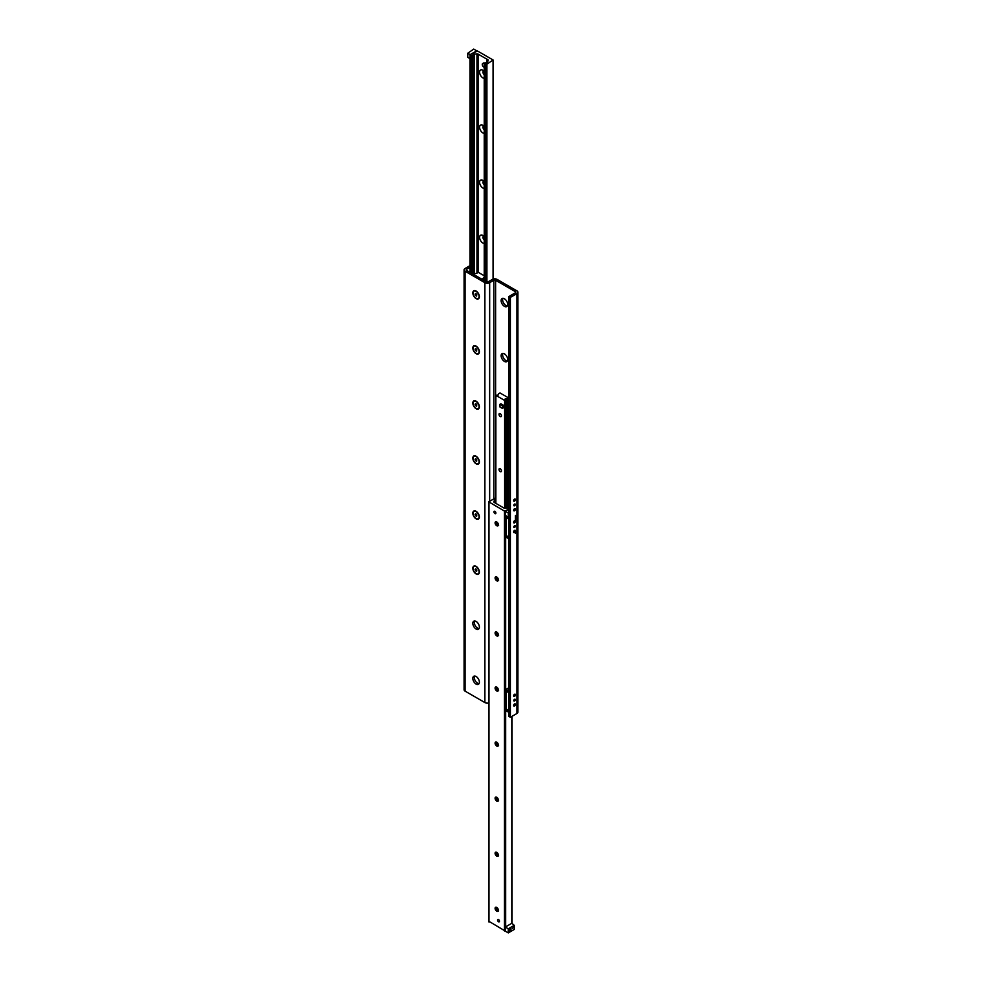 <?xml version="1.0" encoding="UTF-8"?>
<svg xmlns="http://www.w3.org/2000/svg" width="982" height="982" viewBox="0 0 982 982"><rect width="100%" height="100%" fill="white"/><g stroke="black" fill="none" stroke-linecap="round" stroke-linejoin="round"><path stroke-width="1.47" d="M504.417 361.413A4.64 2.676 60 0 1 501.385 357.325A4.64 2.676 60 0 1 502.097 353.606A4.64 2.676 60 0 1 506.737 356.294A4.64 2.676 60 0 1 506.737 361.646A4.64 2.676 60 0 1 504.417 361.413M502.968 353.397A4.64 2.676 -120 0 0 505.902 360.554A4.64 2.676 -120 0 0 507.35 360.995M474.65 620.98A4.64 2.676 -120 0 0 475.263 625.694A4.64 2.676 -120 0 0 479.032 628.59M476.098 621.434A4.64 2.676 60 0 1 479.13 625.522A4.64 2.676 60 0 1 478.418 629.229A4.64 2.676 60 0 1 476.098 629.008A4.64 2.676 60 0 1 473.066 624.92A4.64 2.676 60 0 1 473.778 621.201A4.64 2.676 60 0 1 476.098 621.434M504.417 306.347A4.64 2.676 60 0 1 501.385 302.26A4.64 2.676 60 0 1 502.097 298.54A4.64 2.676 60 0 1 506.737 301.216A4.64 2.676 60 0 1 506.737 306.58A4.64 2.676 60 0 1 504.417 306.347M502.968 298.332A4.64 2.676 -120 0 0 505.902 305.488A4.64 2.676 -120 0 0 507.35 305.93M474.65 676.046A4.64 2.676 -120 0 0 475.263 680.759A4.64 2.676 -120 0 0 479.032 683.656M476.098 676.5A4.64 2.676 60 0 1 479.13 680.587A4.64 2.676 60 0 1 478.418 684.294A4.64 2.676 60 0 1 476.098 684.073A4.64 2.676 60 0 1 473.066 679.986A4.64 2.676 60 0 1 473.778 676.267A4.64 2.676 60 0 1 476.098 676.5M515.44 704.438A1.264 0.724 -60 0 1 513.647 705.481A1.264 0.724 -60 0 1 515.44 704.438M515.44 694.802A1.264 0.724 -60 0 1 513.647 695.833A1.264 0.724 -60 0 1 515.44 694.802M515.44 530.918A1.264 0.724 -60 0 1 513.647 531.949A1.264 0.724 -60 0 1 515.44 530.918L515.44 533.324M515.44 521.282A1.264 0.724 -60 0 1 513.647 522.314A1.264 0.724 -60 0 1 515.44 521.282L515.44 515.575M515.44 509.228A1.264 0.724 -60 0 1 513.647 510.259A1.264 0.724 -60 0 1 515.44 509.228M515.44 499.593A1.264 0.724 -60 0 1 513.647 500.624A1.264 0.724 -60 0 1 515.44 499.593M515.329 699.687A1.105 0.638 -60 0 1 513.77 700.596A1.105 0.638 -60 0 1 515.329 699.687M515.329 526.156A1.105 0.638 -60 0 1 513.77 527.064A1.105 0.638 -60 0 1 515.329 526.156M515.329 504.478A1.105 0.638 -60 0 1 513.77 505.386A1.105 0.638 -60 0 1 515.329 504.478M476.098 298.602A4.64 2.676 60 0 1 472.821 292.918A4.64 2.676 60 0 1 476.098 291.028A4.64 2.676 60 0 1 479.376 296.711A4.64 2.676 60 0 1 476.098 298.602M476.098 353.667A4.64 2.676 60 0 1 472.821 347.996A4.64 2.676 60 0 1 476.098 346.094A4.64 2.676 60 0 1 479.376 351.777A4.64 2.676 60 0 1 476.098 353.667M476.098 408.733A4.64 2.676 60 0 1 472.821 403.062A4.64 2.676 60 0 1 476.098 401.159A4.64 2.676 60 0 1 479.376 406.843A4.64 2.676 60 0 1 476.098 408.733M476.098 463.799A4.64 2.676 60 0 1 472.821 458.128A4.64 2.676 60 0 1 476.098 456.225A4.64 2.676 60 0 1 479.376 461.908A4.64 2.676 60 0 1 476.098 463.799M476.098 518.864A4.64 2.676 60 0 1 472.821 513.193A4.64 2.676 60 0 1 476.098 511.303A4.64 2.676 60 0 1 479.376 516.974A4.64 2.676 60 0 1 476.098 518.864M476.098 573.93A4.64 2.676 60 0 1 472.821 568.259A4.64 2.676 60 0 1 476.098 566.369A4.64 2.676 60 0 1 479.376 572.04A4.64 2.676 60 0 1 476.098 573.93M508.885 296.539L508.885 716.418L510.37 717.277L510.37 297.399L508.885 296.539L515.44 292.746A1.264 0.724 0 0 0 515.44 291.715L495.615 280.275A1.264 0.724 0 0 0 493.836 280.275L489.662 282.681A3.376 1.952 180 0 1 484.887 282.681L465.075 271.241A3.376 1.952 180 0 1 464.081 269.866A3.376 1.952 180 0 1 465.075 268.491L469.973 265.656M464.081 269.866L464.081 689.745A3.376 1.952 0 0 0 465.075 691.119L484.887 702.572A3.376 1.952 0 0 0 488.729 702.952M469.973 267.374L466.56 269.35A1.264 0.724 0 0 0 466.56 270.381L486.385 281.822A1.264 0.724 0 0 0 488.164 281.822L492.338 279.416A3.376 1.952 180 0 1 497.113 279.416L516.925 290.856A3.376 1.952 180 0 1 517.919 292.231A3.376 1.952 180 0 1 516.925 293.618L510.37 297.399M510.37 717.277L516.925 713.497A3.376 1.952 0 0 0 517.919 712.122L517.919 292.231M474.294 57.14L472.907 57.901L472.919 56.109L474.404 55.348L474.294 273.487M472.919 54.943L471.52 56.011L470.231 54.575L477.559 51.027L493.062 59.976L486.912 64.211L484.236 63.192L486.286 62.652A1.682 0.97 0 0 0 487.649 61.866L488.128 60.319A1.264 0.724 0 0 0 487.772 59.681L478.074 54.084A1.264 0.724 0 0 0 476.957 53.875L474.294 54.145A1.682 0.97 0 0 0 472.919 54.943L472.919 56.109M484.236 78.351A4.677 2.701 60 0 1 479.609 72.177A4.677 2.701 60 0 1 482.923 70.262A4.677 2.701 60 0 1 484.236 71.33M483.905 71.011A2.32 1.338 -120 0 0 483.439 71.109A2.32 1.338 -120 0 0 482.948 72.177A2.32 1.338 -120 0 0 484.236 74.767M483.844 71.011A2.32 1.338 -120 0 0 484.236 73.515M484.236 133.417A4.677 2.701 60 0 1 479.609 127.243A4.677 2.701 60 0 1 482.923 125.328A4.677 2.701 60 0 1 484.236 126.396M483.905 126.077A2.32 1.338 -120 0 0 483.439 126.187A2.32 1.338 -120 0 0 482.948 127.243A2.32 1.338 -120 0 0 484.236 129.833M483.844 126.077A2.32 1.338 -120 0 0 484.236 128.581M484.236 188.483A4.677 2.701 60 0 1 479.609 182.308A4.677 2.701 60 0 1 482.923 180.393A4.677 2.701 60 0 1 484.236 181.474M483.905 181.142A2.32 1.338 -120 0 0 483.439 181.253A2.32 1.338 -120 0 0 482.948 182.308A2.32 1.338 -120 0 0 484.236 184.898M483.844 181.142A2.32 1.338 -120 0 0 484.236 183.659M484.236 243.548A4.677 2.701 60 0 1 479.609 237.374A4.677 2.701 60 0 1 482.923 235.471A4.677 2.701 60 0 1 484.236 236.539M483.905 236.208A2.32 1.338 -120 0 0 483.439 236.318A2.32 1.338 -120 0 0 482.948 237.374A2.32 1.338 -120 0 0 484.236 239.964M483.844 236.208A2.32 1.338 -120 0 0 484.236 238.724M495.812 499.457L495.75 499.47A1.682 0.97 0 0 0 494.376 500.255L493.909 501.802A1.264 0.724 0 0 0 494.253 502.44L503.95 508.038A1.264 0.724 0 0 0 505.067 508.246L507.743 507.964A1.682 0.97 0 0 0 508.885 507.522M497.543 920.085A1.363 0.786 60 0 1 499.2 920.257A1.363 0.786 60 0 1 498.144 921.46A1.363 0.786 60 0 1 497.543 920.085M493.971 511.904A1.363 0.786 60 0 1 495.615 512.076A1.363 0.786 60 0 1 494.56 513.279A1.363 0.786 60 0 1 493.971 511.904M495.947 521.761A4.677 2.701 -120 0 0 498.12 525.53M498.181 525.53A2.32 1.338 60 0 1 497.432 525.309A2.32 1.338 60 0 1 495.8 522.461A2.32 1.338 60 0 1 495.984 521.712M495.088 522.878A2.32 1.338 60 0 1 495.566 521.823A2.32 1.338 60 0 1 497.886 523.16A2.32 1.338 60 0 1 497.886 525.836A2.32 1.338 60 0 1 496.094 525.21A2.32 1.338 60 0 1 495.088 522.878M498.181 580.595A2.32 1.338 60 0 1 497.432 580.374A2.32 1.338 60 0 1 495.8 577.526A2.32 1.338 60 0 1 495.984 576.778A4.677 2.701 -120 0 0 498.12 580.595M495.088 577.944A2.32 1.338 60 0 1 495.566 576.888A2.32 1.338 60 0 1 497.886 578.226A2.32 1.338 60 0 1 497.886 580.902A2.32 1.338 60 0 1 496.094 580.276A2.32 1.338 60 0 1 495.088 577.944M495.947 631.892A4.677 2.701 -120 0 0 498.12 635.661M498.181 635.661A2.32 1.338 60 0 1 497.432 635.44A2.32 1.338 60 0 1 495.8 632.604A2.32 1.338 60 0 1 495.984 631.843M495.088 633.009A2.32 1.338 60 0 1 495.566 631.954A2.32 1.338 60 0 1 497.886 633.292A2.32 1.338 60 0 1 497.886 635.968A2.32 1.338 60 0 1 496.094 635.342A2.32 1.338 60 0 1 495.088 633.009M495.947 686.958A4.677 2.701 -120 0 0 498.12 690.727M498.181 690.727A2.32 1.338 60 0 1 497.432 690.506A2.32 1.338 60 0 1 495.8 687.67A2.32 1.338 60 0 1 495.984 686.909M495.088 688.075A2.32 1.338 60 0 1 495.566 687.019A2.32 1.338 60 0 1 497.886 688.357A2.32 1.338 60 0 1 497.886 691.033A2.32 1.338 60 0 1 496.094 690.407A2.32 1.338 60 0 1 495.088 688.075M495.947 742.024A4.677 2.701 -120 0 0 498.12 745.792M498.181 745.792A2.32 1.338 60 0 1 497.432 745.571A2.32 1.338 60 0 1 495.8 742.736A2.32 1.338 60 0 1 495.984 741.975M495.088 743.141A2.32 1.338 60 0 1 495.566 742.085A2.32 1.338 60 0 1 497.886 743.423A2.32 1.338 60 0 1 497.886 746.099A2.32 1.338 60 0 1 496.094 745.473A2.32 1.338 60 0 1 495.088 743.141M495.947 797.089A4.677 2.701 -120 0 0 498.12 800.858M498.181 800.858A2.32 1.338 60 0 1 497.432 800.637A2.32 1.338 60 0 1 495.8 797.801A2.32 1.338 60 0 1 495.984 797.04M495.088 798.206A2.32 1.338 60 0 1 495.566 797.151A2.32 1.338 60 0 1 497.886 798.489A2.32 1.338 60 0 1 497.886 801.165A2.32 1.338 60 0 1 496.094 800.539A2.32 1.338 60 0 1 495.088 798.206M498.181 855.923A2.32 1.338 60 0 1 497.432 855.703A2.32 1.338 60 0 1 495.8 852.867A2.32 1.338 60 0 1 495.984 852.106A4.677 2.701 -120 0 0 498.12 855.923M495.088 853.272A2.32 1.338 60 0 1 495.566 852.216A2.32 1.338 60 0 1 497.886 853.554A2.32 1.338 60 0 1 497.886 856.23A2.32 1.338 60 0 1 496.094 855.604A2.32 1.338 60 0 1 495.088 853.272M495.947 907.221A4.677 2.701 -120 0 0 498.12 910.989M498.181 910.989A2.32 1.338 60 0 1 497.432 910.768A2.32 1.338 60 0 1 495.8 907.933A2.32 1.338 60 0 1 495.984 907.172M495.088 908.35A2.32 1.338 60 0 1 495.566 907.282A2.32 1.338 60 0 1 497.886 908.62A2.32 1.338 60 0 1 497.886 911.296A2.32 1.338 60 0 1 496.094 910.682A2.32 1.338 60 0 1 495.088 908.35M505.313 511.303L505.313 515.427L508.283 517.146L508.283 513.021L505.313 511.303L508.885 509.228L504.478 511.094L488.729 501.802L495.812 497.776M488.975 921.337L505.313 931.096M484.236 277.145L482.002 279.293L473.189 274.162L477.08 273.119L477.412 271.83L484.236 275.77M501.213 404.363A1.682 0.97 60 0 1 502.907 405.345A1.682 0.97 60 0 1 502.907 407.285M501.471 415.816A1.743 1.007 60 0 1 501.115 416.613A1.743 1.007 60 0 1 499.372 415.607A1.743 1.007 60 0 1 499.372 413.594A1.743 1.007 60 0 1 500.71 414.06A1.743 1.007 60 0 1 501.471 415.816M501.471 470.881A1.743 1.007 60 0 1 501.115 471.679A1.743 1.007 60 0 1 499.372 470.673A1.743 1.007 60 0 1 499.372 468.66A1.743 1.007 60 0 1 500.71 469.126A1.743 1.007 60 0 1 501.471 470.881M495.861 395.365L498.512 394.936L498.549 393.696L500.034 392.96L508.848 398.078L504.944 399.134L504.625 400.423L495.861 395.365L495.861 503.361M508.885 537.387L506.196 535.841L506.196 517.391L508.885 518.938L508.885 537.387M509.032 517.575L506.049 515.857L506.049 517.575L509.032 519.294L509.032 517.575M506.049 535.472L509.032 537.191L509.032 538.922L506.049 537.191L506.196 535.423M473.741 49.1L476.724 50.819L470.169 54.611L467.776 53.224L473.741 49.1M469.973 58.625L467.776 57.361L467.776 53.224M509.179 930.322A1.264 0.724 -60 0 1 510.714 928.702A1.264 0.724 -60 0 1 509.449 930.899A1.264 0.724 -60 0 1 509.179 930.322M512.322 928.506L513.574 927.18L512.322 928.506M508.283 928.776L505.313 927.045L511.868 923.264L514.249 925.326L508.283 928.776L508.283 932.9L514.249 929.463L514.249 925.326M508.283 932.9L505.313 931.182L505.313 927.045M506.049 709.004L506.049 710.722L509.032 712.441L509.032 710.722L506.196 708.943M508.885 710.919L506.196 709.36L506.196 690.923L508.885 692.47L508.885 710.919M506.049 689.389L509.032 691.107L509.032 692.826L506.049 691.107L506.049 689.389L508.885 687.756M484.236 67.255A2.111 1.215 60 0 1 483.758 67.071A2.111 1.215 60 0 1 482.383 65.205A2.111 1.215 60 0 1 482.702 63.523L483.66 62.971A2.111 1.215 60 0 1 484.396 62.934M482.702 63.523A2.111 1.215 60 0 1 484.236 63.99M499.973 404.277L500.869 403.762L503.25 405.136L503.25 407.898L502.354 408.414L499.973 407.027L499.973 404.277L502.354 405.652L502.354 408.414M503.25 405.136L502.354 405.652M474.085 291.114A4.21 2.43 60 0 1 474.171 291.065A4.21 2.43 60 0 1 476.27 291.273A4.21 2.43 60 0 1 479.253 296.429A4.21 2.43 60 0 1 478.381 298.368A4.21 2.43 60 0 1 478.295 298.418M475.067 294.219L475.583 293.483L476.614 294.084L476.614 296.147L475.067 294.219L475.963 293.704M475.583 295.557L476.896 294.796M476.098 298.258A4.21 2.43 60 0 1 473.349 294.539A4.21 2.43 60 0 1 473.987 291.163A4.21 2.43 60 0 1 478.209 293.606A4.21 2.43 60 0 1 478.209 298.467A4.21 2.43 60 0 1 476.098 298.258M474.085 346.18A4.21 2.43 60 0 1 474.171 346.13A4.21 2.43 60 0 1 476.27 346.339A4.21 2.43 60 0 1 479.253 351.507A4.21 2.43 60 0 1 478.381 353.434A4.21 2.43 60 0 1 478.295 353.483M475.067 349.285L475.583 348.549L476.614 349.15L476.614 351.212L475.067 349.285L475.963 348.77M475.583 350.623L476.896 349.862M476.098 353.324A4.21 2.43 60 0 1 473.349 349.617A4.21 2.43 60 0 1 473.987 346.229A4.21 2.43 60 0 1 478.209 348.671A4.21 2.43 60 0 1 478.209 353.532A4.21 2.43 60 0 1 476.098 353.324M474.085 401.245A4.21 2.43 60 0 1 474.171 401.196A4.21 2.43 60 0 1 476.27 401.405A4.21 2.43 60 0 1 479.253 406.573A4.21 2.43 60 0 1 478.381 408.5A4.21 2.43 60 0 1 478.295 408.549M475.067 404.351L475.583 403.614L476.614 404.216L476.614 406.278L475.067 404.351L475.963 403.835M475.583 405.689L476.896 404.928M476.098 408.389A4.21 2.43 60 0 1 473.349 404.682A4.21 2.43 60 0 1 473.987 401.294A4.21 2.43 60 0 1 478.209 403.737A4.21 2.43 60 0 1 478.209 408.598A4.21 2.43 60 0 1 476.098 408.389M474.085 456.323A4.21 2.43 60 0 1 474.171 456.262A4.21 2.43 60 0 1 476.27 456.47A4.21 2.43 60 0 1 479.253 461.638A4.21 2.43 60 0 1 478.381 463.565A4.21 2.43 60 0 1 478.295 463.614M475.067 459.416L475.583 458.68L476.614 459.281L476.614 461.344L475.067 459.416L475.963 458.901M475.583 460.754L476.896 459.993M476.098 463.455A4.21 2.43 60 0 1 473.349 459.748A4.21 2.43 60 0 1 473.987 456.372A4.21 2.43 60 0 1 478.209 458.803A4.21 2.43 60 0 1 478.209 463.664A4.21 2.43 60 0 1 476.098 463.455M474.085 511.389A4.21 2.43 60 0 1 474.171 511.327A4.21 2.43 60 0 1 476.27 511.536A4.21 2.43 60 0 1 479.253 516.704A4.21 2.43 60 0 1 478.381 518.631A4.21 2.43 60 0 1 478.295 518.68M475.067 514.482L475.583 513.758L476.614 514.347L476.614 516.409L475.067 514.482L475.963 513.967M475.583 515.82L476.896 515.059M476.098 518.521A4.21 2.43 60 0 1 473.349 514.813A4.21 2.43 60 0 1 473.987 511.438A4.21 2.43 60 0 1 478.209 513.868A4.21 2.43 60 0 1 478.209 518.729A4.21 2.43 60 0 1 476.098 518.521M474.085 566.454A4.21 2.43 60 0 1 474.171 566.393A4.21 2.43 60 0 1 476.27 566.602A4.21 2.43 60 0 1 479.253 571.769A4.21 2.43 60 0 1 478.381 573.697A4.21 2.43 60 0 1 478.295 573.746M475.067 569.548L475.583 568.823L476.614 569.413L476.614 571.475L475.067 569.548L475.963 569.032M475.583 570.886L476.896 570.125M476.098 573.586A4.21 2.43 60 0 1 473.349 569.879A4.21 2.43 60 0 1 473.987 566.504A4.21 2.43 60 0 1 478.209 568.934A4.21 2.43 60 0 1 478.209 573.795A4.21 2.43 60 0 1 476.098 573.586M515.44 292.746L515.44 291.715M495.615 497.764L495.615 280.275M493.836 498.647L493.836 280.275M489.662 501.053L489.662 282.681M484.887 702.572L484.887 282.681M465.075 691.119L465.075 271.241M466.56 270.381L466.56 269.35M516.925 713.497L516.925 293.618M472.919 274.052L472.919 57.901M472.661 273.904L472.661 55.802M474.294 55.287L474.294 54.145M493.062 279.097L493.062 60.663M486.912 282.006L486.912 64.211M485.722 281.441L485.722 64.211M484.433 280.705L484.433 63.462M487.772 61.473L487.772 59.681M487.293 62.308L487.293 59.399M487.268 59.374L487.268 62.32L487.281 59.386M486.998 62.48L486.998 59.178M486.9 62.517L486.9 59.178M478.074 272.21L478.074 54.084M476.957 272.407L476.957 53.875M471.52 273.241L471.52 56.011M470.231 272.493L470.231 55.262M488.975 922.024L488.975 502.146M497.236 909.983L497.236 907.798M497.236 854.917L497.236 852.72M497.236 799.851L497.236 797.654M497.236 744.786L497.236 742.588M495.75 503.3L495.75 499.47M494.376 502.514L494.376 500.255M511.806 923.301L511.806 716.455M505.669 926.848L505.669 515.636M504.478 930.973L504.478 511.094M484.2 280.57L484.2 277.12M483.721 280.287L483.721 277.734M483.475 280.152L483.475 278.557L483.426 280.115M508.799 507.596L508.799 398.152M507.596 507.989L507.596 398.839M507.51 507.989L507.51 398.864M506.098 508.136L506.098 399.011M505.632 508.185L505.632 398.938M505.165 399.502L505.165 508.234L505.153 399.551M504.908 508.246L504.908 400.374M504.625 508.246L504.625 400.423M493.308 279.023L493.308 60.319M484.236 280.582L484.236 63.192M469.973 272.358L469.973 54.918M497.886 525.836L498.598 525.419M497.886 580.902L498.598 580.485M497.886 635.968L498.598 635.55M497.886 691.033L498.598 690.616M497.886 746.099L498.598 745.682M497.886 801.165L498.598 800.747M497.886 856.23L498.598 855.813M497.886 911.296L498.598 910.891M488.729 921.681L488.729 501.802M497.8 910.67L497.8 908.485M497.8 855.604L497.8 853.419M497.8 800.526L497.8 798.341M497.8 745.461L497.8 743.276M512.052 923.375L512.052 716.308M483.733 280.3L483.733 277.685M495.812 503.336L495.812 395.292M508.848 507.559L508.848 398.078M476.97 291.679L476.27 291.273M479.253 295.631L479.253 296.429M476.97 346.744L476.27 346.339M479.253 350.697L479.253 351.507M476.97 401.81L476.27 401.405M479.253 405.762L479.253 406.573M476.97 456.875L476.27 456.47M479.253 460.828L479.253 461.638M476.97 511.941L476.27 511.536M479.253 515.894L479.253 516.704M476.97 567.007L476.27 566.602M479.253 570.959L479.253 571.769"/></g></svg>
